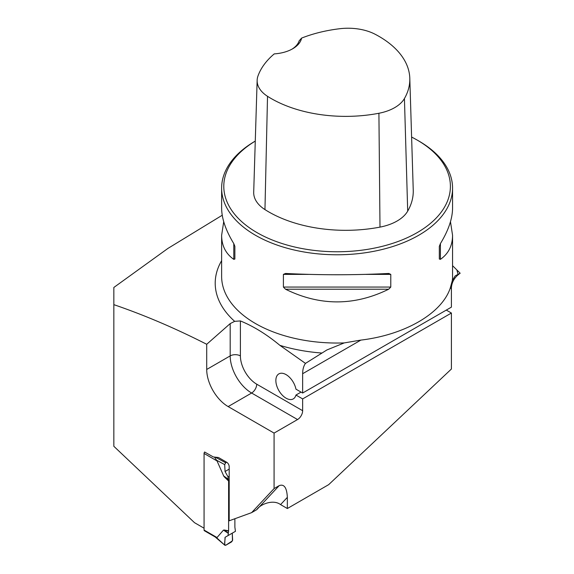 <?xml version="1.0" encoding="UTF-8"?>
<svg xmlns="http://www.w3.org/2000/svg" width="574" height="574" viewBox="0 0 574 574"><rect width="100%" height="100%" fill="white"/><g stroke="black" fill="none" stroke-linecap="round" stroke-linejoin="round"><path stroke-width="0.86" d="M450.475 221.7L452.563 235.311L452.563 276.381A115.467 66.663 180 0 1 452.348 280.499L450.188 288.327C441.471 313.713 404.684 334.951 360.415 340.16L344.228 342.915L326.929 349.946L305.468 363.392L279.904 345.354C266.767 334.463 253.593 326.319 240.398 320.931L234.651 321.34L230.188 323.607L206.712 344.285C175.443 328.357 144.49 315.14 113.839 304.651L113.839 287.466L167.938 248.413L222.238 215.243M113.839 304.651L113.839 446.292L194.529 522.699L204.064 528.202M206.712 344.285L206.712 369.455A30.307 17.5 60 0 0 228.151 406.579L274.078 433.09L274.078 488.582L251.62 512.639L229.191 520.797L229.191 466.648A3.609 2.081 -120 0 0 226.644 462.228L218.988 457.808A3.609 2.081 -120 0 0 218.034 457.471L213.32 456.947L204.645 452.047M274.078 433.09L297.547 419.544A7.218 4.169 120 0 0 302.649 410.704L302.649 398.916L451.408 313.038L451.408 369.017L328.68 484.65L287.344 508.521L280.571 504.611C273.238 498.993 260.101 504.295 256.721 509.698L251.62 512.639M305.468 363.392A28.865 16.668 -120 0 0 302.649 373.717L302.649 393.025L451.408 307.14L451.408 287.832A28.865 16.668 60 0 1 451.408 287.646C451.831 281.87 454.751 277.063 460.161 273.231L455.168 275.907L452.348 280.499M451.408 313.038L446.299 310.089M452.563 265.676L460.161 273.231M274.078 488.582L279.179 485.633C284.13 483.767 286.849 487.678 287.344 497.357L287.344 508.521M255.279 141.075A115.467 66.663 0 0 0 221.629 188.114A115.467 66.663 0 0 0 337.096 254.777A115.467 66.663 0 0 0 452.563 188.114A115.467 66.663 0 0 0 418.747 140.974L417.212 140.092A113.3 65.414 0 0 0 411.608 137.064M388.677 273.468L390.786 274.379L390.786 287.065L388.677 289.224C354.287 306.107 319.905 306.107 285.522 289.224L283.405 287.065L283.405 274.379L285.522 273.468C319.905 275.176 354.287 275.176 388.677 273.468L389.007 273.461M452.563 235.311C452.491 245.744 448.438 253.758 440.409 259.355L439.325 259.046L439.325 246.354L440.409 243.606C448.438 230.432 452.491 218.594 452.563 208.097L452.563 188.114M221.629 188.114L221.629 208.097C221.7 218.594 225.754 230.432 233.79 243.606L234.874 246.354L234.874 259.046L233.79 259.355C225.754 253.758 221.7 245.744 221.629 235.311L223.717 221.7M301.594 38.099A105.257 60.772 180 0 1 339.98 28.7A40.309 23.276 180 0 1 375.059 34.218A105.257 60.772 180 0 1 409.8 78.265A105.257 60.772 180 0 1 404.433 98.534A40.309 23.276 180 0 1 378.912 113.265A105.257 60.772 180 0 1 267.52 96.31A40.309 23.276 180 0 1 257.145 80.303A40.309 23.276 180 0 1 257.956 76.055A105.257 60.772 180 0 1 274.243 53.891A31.032 17.916 0 0 0 292.704 48.761A31.032 17.916 0 0 0 301.594 38.099L299.162 40.819A28.865 16.668 180 0 1 291.908 49.199M257.145 80.303L253.701 192.225A43.753 25.263 0 0 0 264.958 209.596A108.701 62.76 0 0 0 379.995 227.11A43.753 25.263 0 0 0 407.698 211.117A108.701 62.76 0 0 0 413.244 190.188L409.8 78.265M255.272 141.096A113.3 65.414 0 0 0 258.135 233.259A113.3 65.414 0 0 0 417.786 232.269A113.3 65.414 0 0 0 417.212 140.092L418.747 140.974M234.874 259.046L234.874 246.354M302.649 393.025L295.947 389.158A14.436 8.33 -120 0 0 288.751 376.58A14.436 8.33 -120 0 0 278.849 373.896A14.436 8.33 -120 0 0 278.849 390.564A14.436 8.33 -120 0 0 293.285 398.894A14.436 8.33 -120 0 0 295.947 395.048L302.649 398.916M301.049 392.099L295.947 395.048M204.717 451.975A1.442 0.832 120 0 0 204.064 453.453L204.064 530.053A1.442 0.832 120 0 0 204.358 530.713L215.48 537.135M204.064 530.053L217.029 537.544L223.458 530.103L224.212 530.319L223.838 530.075M225.051 537.321L232.269 533.153L232.628 540.041L231.609 541.878L225.711 545.278L224.692 544.618L225.051 537.321L228.043 535.592L228.61 530.814L224.24 529.996M228.61 530.814L228.61 481.041L224.24 476.815M204.064 453.453L217.029 460.936L223.838 476.269M234.881 518.731L234.881 527.19L235.448 531.323L228.043 535.592M217.029 537.544L215.415 537.034M217.029 460.936L214.468 457.105M215.085 536.898L224.915 545.3L216.247 537.408M228.574 531.137L224.212 530.319L228.194 532.988M226.658 462.235L225.711 462.788L224.692 464.617L225.051 471.505L228.043 476.908L228.194 479.34L224.212 476.528L228.574 480.754L228.194 479.34M224.692 464.617L216.247 460.054M229.191 476.241L228.043 476.908M225.051 471.505L229.191 469.116M225.711 462.788L215.336 457.169M232.269 533.153L225.051 537.321C225.431 539.725 223.551 544.984 225.711 545.278L232.477 540.816L232.269 533.153M234.651 321.34A121.889 70.372 180 0 1 221.629 260.675M321.777 353.024A121.889 70.372 180 0 1 279.904 345.354M451.408 287.832L450.095 288.593M360.867 340.102L302.649 373.717M456.94 270.376A121.889 70.372 180 0 1 458.016 274.365M344.228 342.915A115.467 66.663 180 0 1 221.629 276.381L221.629 235.311M379.995 227.11L378.912 113.265M264.958 209.596L267.52 96.31M407.698 211.117L404.433 98.534M390.786 274.379L365.738 274.379M308.453 274.379L283.405 274.379M390.786 287.065L283.405 287.065M388.677 289.224L285.522 289.224M440.409 243.606L440.409 259.355M233.79 259.355L233.79 243.606M287.344 497.357L280.571 504.611M256.721 509.698L279.179 485.633M228.151 406.579L251.62 393.025A30.307 17.5 60 0 1 230.188 355.902L230.188 323.607M206.712 369.455L230.188 355.902A7.218 4.169 0 0 1 240.398 355.902A23.096 13.331 -120 0 0 256.721 384.185L302.649 410.704M297.547 419.544L251.62 393.025A7.218 4.169 -60 0 0 256.721 384.185M240.398 320.931L240.398 355.902M228.158 533.239L223.458 530.103M228.158 479.125L223.458 475.81"/></g></svg>
